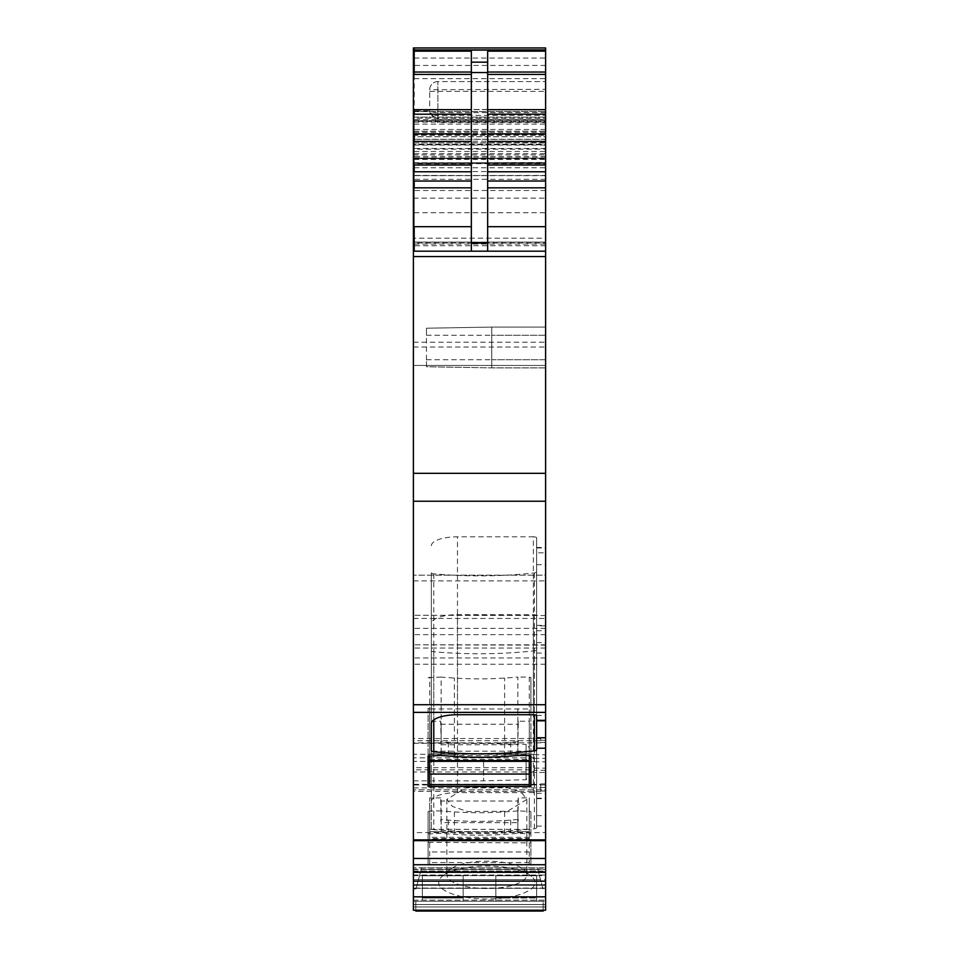 <?xml version="1.0" encoding="UTF-8"?>
<svg xmlns="http://www.w3.org/2000/svg" width="959" height="959" viewBox="0 0 959 959"><rect width="100%" height="100%" fill="white"/><g stroke="black" fill="none" stroke-linecap="round" stroke-linejoin="round"><path stroke-width="0.72" stroke-dasharray="4.79 3.6" d="M529.284 762.081L529.284 747.708L529.284 762.081M483.576 762.081L483.576 780.854L483.576 762.081M413.389 762.081L413.389 780.854L413.389 762.081M414.204 50.084L414.204 58.067L413.389 58.067L413.389 50.084M413.389 58.067L413.389 251.174L413.389 131.203L413.389 175.629L545.611 175.437L545.611 49.904L545.611 251.174L413.389 251.174L413.389 110.968L429.716 110.956L432.437 115.356L437.879 119.324L545.611 119.324L545.611 365.439L413.389 365.439L413.389 111.616L413.389 251.174L413.389 111.616L413.389 251.174L413.389 175.629L414.204 175.653L413.389 175.629M413.389 158.691L545.611 158.691L545.611 163.03L413.389 163.03L545.611 162.886L545.611 158.127L413.389 158.691M413.389 158.403L545.611 158.403L413.389 158.403M413.389 136.729L413.389 251.174L545.611 251.174L545.611 118.137L545.611 131.203L413.389 131.203L413.389 118.137L413.389 136.729L414.204 136.729L414.204 245.696L413.389 245.696L414.204 245.696L414.204 251.174L413.389 251.174L545.611 251.174L545.611 175.437M413.389 134.464L414.204 134.464L414.204 131.203L413.389 131.203L413.389 139.355L545.611 139.355M414.204 139.355L413.389 139.223L413.389 49.916M413.389 78.674L413.389 47.95L414.204 47.95L413.389 134.608L545.611 134.62L545.611 47.95M413.389 244.077L414.204 244.077L414.204 122.141L413.389 122.141L413.389 124.107L414.204 124.107L414.204 134.62M413.389 784.941L413.389 365.439L545.611 365.439L545.611 720.808L545.611 575.172L413.389 575.184L545.611 575.184L545.611 789.832L413.389 789.832L413.389 784.941L545.611 784.941M413.389 910.235L413.389 789.832L545.611 789.832L545.611 798.691L545.611 625.364L545.611 910.235L545.611 906.962L545.611 910.235L413.389 910.235L413.389 906.962L413.389 910.235L545.611 910.235L413.389 910.235M413.389 906.962L413.389 901.244L413.389 904.517L545.611 904.517L545.611 901.244L545.611 906.962L545.611 904.517L413.389 904.517L413.389 906.962L545.611 906.962L413.389 906.962M413.389 888.07L413.389 867.787L413.389 884.929L417.069 884.929L413.389 884.929L413.389 901.244L413.389 888.07L542.77 888.07L537.34 867.787L545.611 867.787L421.66 867.787L416.002 888.873L416.23 888.07L545.611 888.07L545.611 901.244L545.611 888.873L542.998 888.873L542.77 888.07M534.187 771.983L413.389 771.983L413.389 769.837L534.187 769.837L534.187 772.439L545.611 772.439L545.611 644.832L545.611 787.423L540.708 787.423L540.708 791.415L540.708 787.878L413.389 787.878L413.389 872.294M413.389 787.878L413.389 645.131L413.389 767.691L534.187 767.691L534.187 772.439M545.611 644.832L413.389 644.832L545.611 645.131M413.389 769.837L413.389 767.691M413.389 771.983L413.389 871.995M534.187 757.838L534.187 761.83L534.187 757.838L413.389 757.838L413.389 840.635M413.389 757.838L413.389 839.892M545.611 615.534L413.389 615.246L545.611 615.534L545.611 839.892M471.337 51.139L471.337 251.174M413.389 151.426L414.204 151.426L414.204 142.951L545.611 142.951L413.389 142.951M413.389 198.153L545.611 198.153L545.611 238.156L414.204 238.156L414.204 251.174L414.204 111.616L414.204 251.174L414.204 111.616L414.204 251.174L545.611 251.174L545.611 111.616L545.611 251.174L545.611 111.616L545.611 251.174L413.389 251.174L545.611 251.174L413.389 251.174L545.611 251.174L413.389 251.174L545.611 251.174L414.204 251.174L414.204 243.011L545.611 243.011M413.389 162.754L545.611 162.886M413.389 153.608L414.204 153.608L414.204 163.054L413.389 163.03L545.611 162.467M545.611 134.224L414.204 134.224L414.204 131.203L545.611 131.203L545.611 198.153M413.389 131.203L414.204 131.203L414.204 118.137L545.611 118.137L413.389 118.137L414.204 118.137L413.389 118.137L414.204 118.137L414.204 136.729L545.611 136.729M536.632 625.855L536.632 798.691L536.632 615.798L536.632 625.855L545.611 625.855M536.632 827.701L536.632 642.602L536.632 827.701A3.261 1.115 180 0 1 534.367 828.756A179.549 61.412 180 0 1 433.78 829.667A3.261 1.115 180 0 1 431.346 828.588L431.346 801.544A26.121 8.931 180 0 1 457.467 792.614L533.372 792.614A3.261 1.115 180 0 1 536.632 793.728M444.592 874.608A48.154 16.471 180 0 1 489.917 866.061A48.154 16.471 180 0 1 531.694 876.502A48.154 16.471 180 0 1 529.104 890.396A48.154 16.471 180 0 1 466.494 897.42A48.154 16.471 180 0 1 441.991 876.502A48.154 16.471 180 0 1 444.592 874.608M428.086 833.934L441.14 833.371A248.105 84.86 180 0 0 454.386 834.354A135.483 46.332 180 0 0 504.614 834.354A248.105 84.86 180 0 0 517.86 833.371L530.914 833.934L530.914 864.359L429.716 864.91L428.086 864.359L428.086 811.482L428.086 864.359M413.389 901.256L545.611 901.256L413.389 901.256M542.998 888.873L541.931 884.929L545.611 884.929L541.931 884.929L537.34 867.787L413.389 867.787L421.66 867.787L421.205 869.465L545.611 869.465L545.611 867.787L545.611 888.873M540.708 790.971L545.611 790.971L545.611 872.294L545.611 869.07L413.389 869.07M540.708 787.878L540.708 784.33L413.389 784.33M540.708 787.423L540.708 784.33M534.187 769.837L534.187 767.691M545.611 772.439L545.611 869.07M413.389 618.471L545.611 618.471L545.611 738.106L540.708 738.106L540.708 740.696L413.389 740.696M540.708 738.106L540.708 740.696M545.611 738.106L545.611 832.58L413.389 832.58M414.204 111.616L545.611 111.616L414.204 111.616M545.611 790.971L545.611 787.423M421.205 869.465L419.706 875.052L545.611 875.052L545.611 869.465M545.611 875.052L545.611 888.07M545.611 119.324L545.611 134.62M545.611 238.156L545.611 251.174M545.611 327.079L545.611 367.884L545.611 327.079L491.739 327.079L491.739 367.884L491.739 327.079L545.611 327.079M545.611 359.721L545.611 335.23L545.611 359.721L491.739 359.721L491.739 335.23L491.739 367.884L491.739 359.721L545.611 359.721M487.663 251.174L487.663 51.139M545.611 112.623L437.879 112.623A8.163 2.637 0 0 1 429.716 109.973L429.716 110.956M429.716 112.706L437.879 122.584L545.611 122.584M536.632 615.798A3.261 1.115 0 0 0 533.372 614.683L457.467 614.683A26.121 8.931 0 0 0 431.346 623.614L431.346 801.544M431.346 828.588L431.346 623.614M534.367 828.756L534.367 650.825A179.549 61.412 0 0 1 433.78 651.748A3.261 1.115 180 0 1 431.346 650.658M534.367 650.825A3.261 1.115 0 0 0 536.632 649.77M451.749 868.267A39.99 13.678 180 0 1 506.016 862.824A39.99 13.678 180 0 1 524.093 869.849A39.99 13.678 180 0 1 526.839 874.824A39.99 13.678 180 0 1 521.936 881.393A39.99 13.678 180 0 1 467.668 886.835A39.99 13.678 180 0 1 446.858 874.824A39.99 13.678 180 0 1 449.591 869.849A39.99 13.678 180 0 1 451.749 868.267M428.086 811.482L429.716 810.918L429.716 833.371M530.914 833.934L530.914 811.482L530.914 842.326L529.284 842.889L428.086 842.338M530.914 842.326L530.914 864.359M517.86 833.371L517.86 810.906L530.914 811.47M517.86 810.906A248.105 84.86 180 0 1 504.614 811.901A135.483 46.332 180 0 1 454.386 811.901A248.105 84.86 180 0 1 441.14 810.93L441.14 833.371M441.14 810.93L429.716 810.918M419.706 875.052L416.23 888.07M536.632 720.808L536.632 749.806M431.346 572.775L431.346 723.661L431.346 572.775A3.261 1.115 180 0 0 433.78 573.854A179.549 61.412 180 0 0 534.367 572.943A3.261 1.115 180 0 0 536.632 571.876M431.346 545.731A26.121 8.931 0 0 1 457.467 536.8L533.372 536.8L533.372 714.731M533.372 536.8A3.261 1.115 180 0 1 536.632 537.915L536.632 715.846M536.632 537.915L536.632 552.84L545.611 552.84M536.632 720.317L536.632 552.84M517.86 755.488L517.86 677.078A248.105 84.86 0 0 1 504.614 678.061A135.483 46.332 0 0 1 454.386 678.073A248.105 84.86 0 0 1 441.14 677.09M530.914 708.413L530.914 756.04L530.914 677.641L530.914 708.413L529.284 708.977L529.284 784.654L529.284 721.228L518.328 721.228L517.86 741.679L517.86 753.954L529.284 753.954L529.284 755.488L529.284 677.078L517.86 677.078M529.284 677.078L530.914 677.641M529.284 751.197L429.716 751.197L429.716 708.977L529.284 708.977M428.086 708.413L428.086 756.04L428.086 708.413L429.716 708.977M428.086 677.641L441.14 677.078L441.14 755.488M437.879 122.584L437.879 109.542L429.716 109.973L429.716 89.738A8.163 8.163 0 0 1 437.879 81.575L545.611 81.575L437.879 81.575A8.163 8.163 0 0 0 429.716 89.738L429.716 111.759M545.611 367.884L491.739 367.884L545.611 367.884M506.016 787.207L521.324 792.35L526.839 799.374L507.611 811.23L467.668 811.542L452.408 806.423L446.858 799.374L466.422 787.447L506.016 787.207M426.455 328.218L491.739 327.079L426.455 328.218L426.455 335.23L426.455 328.218L491.739 327.079L426.455 328.218L426.455 366.746L491.739 367.884L426.455 366.746L426.455 359.721L426.455 366.746L491.739 367.884L426.455 366.746L426.455 328.218M429.716 753.822L429.716 761.338L429.716 753.822L529.284 753.822L529.284 761.338L529.284 753.822M429.716 751.197L429.716 721.228L429.716 753.954L441.14 753.954A248.105 84.86 180 0 1 448.309 754.493A135.483 46.332 180 0 0 510.691 754.493A248.105 84.86 180 0 1 517.86 753.954M429.716 753.954L429.716 677.078M429.716 759.396L529.284 759.396M529.284 721.228L529.284 753.954M517.86 741.679A248.105 84.86 180 0 0 510.691 742.218A135.483 46.332 180 0 1 448.309 742.218A248.105 84.86 180 0 0 441.14 741.679L441.14 753.954M441.14 741.679L440.672 721.228L429.716 721.228M518.328 721.228L517.86 724.225L441.14 724.225L440.672 721.228M517.86 724.225L517.86 744.747L441.14 744.747L441.14 724.225M440.672 741.679L441.14 744.747M517.86 744.747L518.328 741.679M529.284 838.538L529.284 831.705L429.716 831.705L429.716 839.221L429.716 831.837L441.14 831.837A248.105 84.86 180 0 1 448.309 832.376A135.483 46.332 180 0 0 510.691 832.376A248.105 84.86 180 0 1 517.86 831.837L529.284 831.837L529.284 838.538L429.716 838.538M529.284 831.837L529.284 797.888L529.284 829.331L429.716 829.331L429.716 797.888L429.716 831.837M529.284 831.705L529.284 829.331M529.284 837.291L429.716 837.291L429.716 831.705M429.716 837.291L429.716 829.331M441.14 801.041L441.14 822.63L517.86 822.63L517.86 801.041L441.14 801.041L440.672 797.888L441.14 819.561A248.105 84.86 180 0 1 448.309 820.113A135.483 46.332 180 0 0 510.691 820.113A248.105 84.86 180 0 1 517.86 819.561L517.86 831.837M517.86 819.561L518.328 797.888L529.284 797.888M441.14 819.561L441.14 831.837M440.672 797.888L429.716 797.888M517.86 801.041L518.328 797.888M529.284 862.537L429.716 862.537M518.328 819.561L517.86 822.63M441.14 822.63L440.672 819.561M536.632 901.256L536.632 875.759L536.632 897.996L495.827 897.996L495.827 875.759L495.827 897.996L536.632 897.996L536.632 875.759L495.827 875.759L536.632 875.759L495.827 875.759L495.827 901.256L495.827 875.759L536.632 875.759L536.632 901.256L495.827 901.256L536.632 901.256M543.166 910.235L543.166 901.256L415.834 901.256L415.834 911.05L543.166 911.05L543.166 901.256L415.834 901.256L415.834 910.235M463.173 901.256L422.368 901.256L422.368 875.759L422.368 897.996L422.368 875.759L463.173 875.759L463.173 897.996L422.368 897.996L463.173 897.996L463.173 875.759L422.368 875.759L422.368 901.256L463.173 901.256L463.173 875.759L422.368 875.759L463.173 875.759L463.173 901.256M526.107 779.655L526.107 762.081L526.107 779.655M413.389 743.309L483.576 743.309L526.107 744.424L526.107 762.081L526.107 744.424L529.284 747.684M414.204 58.067L545.611 58.067M413.389 132.306L414.204 132.306L414.204 109.686L545.611 109.686M414.204 109.686L413.389 109.686M414.204 132.306L545.611 132.306M414.204 142.951L545.611 142.639M414.204 142.639L413.389 142.639M545.611 148.501L413.389 148.501M414.204 151.426L545.611 151.426M413.389 163.342L414.204 163.342L414.204 154.867L545.611 154.867M414.204 154.867L413.389 154.867M545.611 157.791L413.389 157.791M414.204 163.342L545.611 163.342M413.389 167.753L414.204 167.753L414.204 163.677L545.611 163.677M414.204 163.677L413.389 163.677M414.204 167.753L545.611 167.753M414.204 243.011L413.389 243.011M414.204 244.077L545.611 244.077M413.389 171.577L414.204 171.577L414.204 212.706L545.611 212.706M414.204 212.706L413.389 212.706M545.611 190.505L413.389 190.505M545.611 179.321L413.389 179.321M545.611 175.629L414.204 175.437M414.204 171.577L545.611 171.577M413.389 159.458L414.204 159.458L414.204 163.402L545.611 163.402M414.204 163.402L413.389 163.402M414.204 159.458L545.611 159.458M414.204 162.467L413.389 162.467M414.204 162.754L545.611 162.754M545.611 156.449L413.389 156.449M414.204 153.608L545.611 153.608M413.389 145.085L414.204 145.085L414.204 149.148L545.611 149.148M414.204 149.148L413.389 149.148M414.204 145.085L545.611 145.085M413.389 141.237L414.204 141.237L414.204 144.246L545.611 144.246M414.204 144.246L413.389 144.246M414.204 141.237L545.611 141.237M414.204 134.224L413.389 134.224M414.204 134.464L545.611 134.464M414.204 198.153L414.204 144.761L545.611 144.761M414.204 144.761L413.389 144.761M414.204 238.156L413.389 238.156M545.611 129.477L413.389 129.477M414.204 131.203L545.611 131.203M545.611 139.223L414.204 139.223L414.204 135.279L545.611 135.279M414.204 135.279L413.389 135.279M413.389 133.505L414.204 133.505L414.204 136.657L545.611 136.657M414.204 136.657L413.389 136.657M414.204 133.505L545.611 133.505M414.204 49.904L414.204 121.373L545.611 121.373M414.204 121.373L413.389 121.373M545.611 119.563L413.389 119.563M545.611 65.44L413.389 65.44M414.204 78.674L545.611 78.674M414.204 110.968L414.204 124.107L414.204 120.798L545.611 120.798M414.204 120.798L413.389 120.798M545.611 242.088L413.389 242.088M413.389 342.219L545.611 342.219M413.389 347.038L545.611 347.038M413.389 580.902L545.611 580.902M536.632 798.2L545.611 798.2M536.632 826.119L545.611 826.119M413.389 900.129L545.611 900.129L413.389 900.129M416.158 888.322L545.611 888.322M413.389 888.873L416.002 888.873M413.389 869.465L537.795 869.465M413.389 871.012L538.203 871.012M413.389 875.052L539.294 875.052M413.389 875.627L539.438 875.627M413.389 879.667L540.528 879.667M413.389 884.689L541.871 884.689M413.389 885.265L542.027 885.265M413.389 888.322L542.842 888.322M540.708 791.415L413.389 791.415M545.611 664.239L413.389 664.239M545.611 783.887L540.708 783.887M545.611 657.97L413.389 657.97M545.611 648.056L413.389 648.056M534.187 768.147L545.611 768.147M534.187 761.83L545.611 761.83M534.187 761.386L413.389 761.386M534.187 754.301L413.389 754.301M545.611 634.654L413.389 634.654M534.187 754.745L545.611 754.745M545.611 628.385L413.389 628.385M540.708 738.55L413.389 738.55M540.708 742.841L413.389 742.841M540.708 742.398L545.611 742.398M414.204 120.666L545.611 120.666L414.204 120.678M414.204 117.094L545.611 117.094L414.204 117.094M414.204 242.124L545.611 242.124L414.204 242.124M545.611 245.696L413.389 245.696M414.204 124.107L545.611 124.107M414.204 122.141L545.611 122.141M536.632 793.321L545.611 793.321M533.372 792.614L533.372 614.683M457.467 792.614L457.467 614.683M433.78 651.748L433.78 829.667M536.632 815.653L545.611 815.653M429.716 842.901L429.716 864.91M529.284 864.91L529.284 842.901M529.284 810.906L529.284 833.371M504.614 811.901L504.614 834.354M454.386 811.901L454.386 834.354M545.611 770.293L534.187 770.293M534.187 758.281L545.611 758.281M545.611 740.252L540.708 740.252M534.367 572.943L534.367 714.779M433.78 573.854L433.78 719.897M457.467 714.731L457.467 536.8M536.632 715.438L545.611 715.438M504.614 756.471L504.614 678.073M454.386 756.471L454.386 678.073M420.797 871.012L545.611 871.012M419.562 875.627L545.611 875.627M418.472 879.667L545.611 879.667M417.129 884.689L545.611 884.689M416.973 885.265L545.611 885.265M536.632 653.067L545.611 653.067M536.632 642.602L545.611 642.602M536.632 630.734L545.611 630.734M437.879 119.324L437.879 115.356L545.611 115.356M545.611 109.542L437.879 109.542L437.879 81.575L437.879 115.356L432.437 115.356M429.716 91.369L545.611 91.369M437.879 81.575A8.163 8.163 0 0 0 429.716 89.738L545.611 89.307M536.632 547.961L545.611 547.961M536.632 564.719L545.611 564.719M536.632 575.172L545.611 575.172M545.611 335.23L491.739 335.23L545.611 335.23M426.455 335.23L491.739 335.23L426.455 335.23M426.455 359.721L491.739 359.721L426.455 359.721M510.691 742.218L510.691 754.493M448.309 742.218L448.309 754.493M448.309 820.113L448.309 832.376M510.691 820.113L510.691 832.376M529.284 851.94L429.716 851.94M413.389 780.854L483.576 780.854L526.107 779.739L529.284 776.478M414.204 158.139L545.611 158.127L414.204 158.127M414.204 251.174L413.389 251.174M414.204 175.653L545.611 175.653M414.204 163.054L545.611 163.054M536.632 798.691L545.611 798.691M524.093 869.849L531.694 876.502M449.591 869.849L441.991 876.502M536.632 625.364L545.611 625.364M536.632 547.469L545.611 547.469M526.839 799.374L526.839 874.824M446.858 799.374L446.858 874.824M529.284 839.221L429.716 839.221"/><path stroke-width="1.44" d="M471.337 187.844L414.204 187.844L414.204 181.035L413.389 181.035L413.389 256.544L545.611 256.544L545.611 839.892L413.389 839.892L413.389 910.235L545.611 910.235L545.611 881.153L413.389 881.153M413.389 181.035L413.389 47.95L545.611 47.95L545.611 256.544M413.389 256.544L413.389 839.892M413.389 251.174L545.611 251.174M471.337 251.174L471.337 51.139L413.389 51.139M471.337 62.167L487.663 62.167L487.663 51.139L545.611 51.139M545.611 50.084L414.204 50.084L414.204 47.95L545.611 47.95M545.611 832.58L545.611 881.153M545.611 618.471L545.611 615.246M431.346 750.705L431.346 723.661L431.346 750.705A3.261 1.115 180 0 0 433.78 751.784A179.549 61.412 180 0 0 534.367 750.873A3.261 1.115 180 0 0 536.632 749.806L536.632 748.224L545.611 748.224M536.632 748.224L536.632 715.846A3.261 1.115 180 0 0 533.372 714.731L457.467 714.731A26.121 8.931 180 0 0 431.346 723.661M428.086 756.04L428.086 786.464L428.086 756.04L441.14 755.488A248.105 84.86 180 0 0 454.386 756.471A135.483 46.332 180 0 0 504.614 756.471A248.105 84.86 180 0 0 517.86 755.488L529.284 755.488L529.284 784.654L429.716 784.654L429.716 774.045L529.284 774.045M530.914 756.04L530.914 786.464L530.914 756.04L529.284 755.488M428.086 786.464L530.914 786.464M487.663 62.167L487.663 251.174M429.716 755.488L429.716 774.045M543.166 910.235L543.166 911.05L415.834 911.05L415.834 910.235M414.204 251.174L414.204 226.684L413.389 226.684M414.204 226.684L471.337 226.684M414.204 187.844L413.389 187.844M414.204 181.035L471.337 181.035M413.389 164.984L414.204 164.984L414.204 171.781L471.337 171.781M414.204 171.781L413.389 171.781M414.204 164.984L471.337 164.984M413.389 133.864L414.204 133.864L414.204 141.405L471.337 141.405M414.204 141.405L413.389 141.405M414.204 133.864L471.337 133.864M413.389 109.686L414.204 109.686L414.204 114.205L471.337 114.205M414.204 114.205L413.389 114.205M414.204 109.686L471.337 109.686M414.204 51.139L414.204 74.418L471.337 74.418M414.204 74.418L413.389 74.418M471.337 72.033L413.389 72.033M414.204 50.084L413.389 50.084M545.611 896.845L413.389 896.845M545.611 871.995L413.389 871.995M545.611 864.742L413.389 864.742M545.611 858.461L413.389 858.461M536.632 720.317L545.611 720.317M413.389 712.381L545.611 712.381M413.389 704.721L545.611 704.721M413.389 501.233L545.611 501.233M413.389 473.314L545.611 473.314M487.663 226.684L545.611 226.684M471.337 243.118L487.663 243.118M471.337 72.548L487.663 72.548M487.663 72.033L545.611 72.033M536.632 737.759L545.611 737.759M534.367 714.779L534.367 750.873M433.78 719.897L433.78 751.784M529.284 787.027L529.284 784.654M429.716 787.027L429.716 784.654M487.663 74.418L545.611 74.418M487.663 109.686L545.611 109.686M487.663 114.205L545.611 114.205M487.663 133.864L545.611 133.864M487.663 141.405L545.611 141.405M487.663 164.984L545.611 164.984M487.663 171.781L545.611 171.781M487.663 181.035L545.611 181.035M487.663 187.844L545.611 187.844M429.716 760.643L529.284 760.643M545.611 49.904L413.389 49.916M545.611 872.294L413.389 872.294M545.611 840.635L413.389 840.635M536.632 720.808L545.611 720.808M429.716 761.338L529.284 761.338"/></g></svg>
